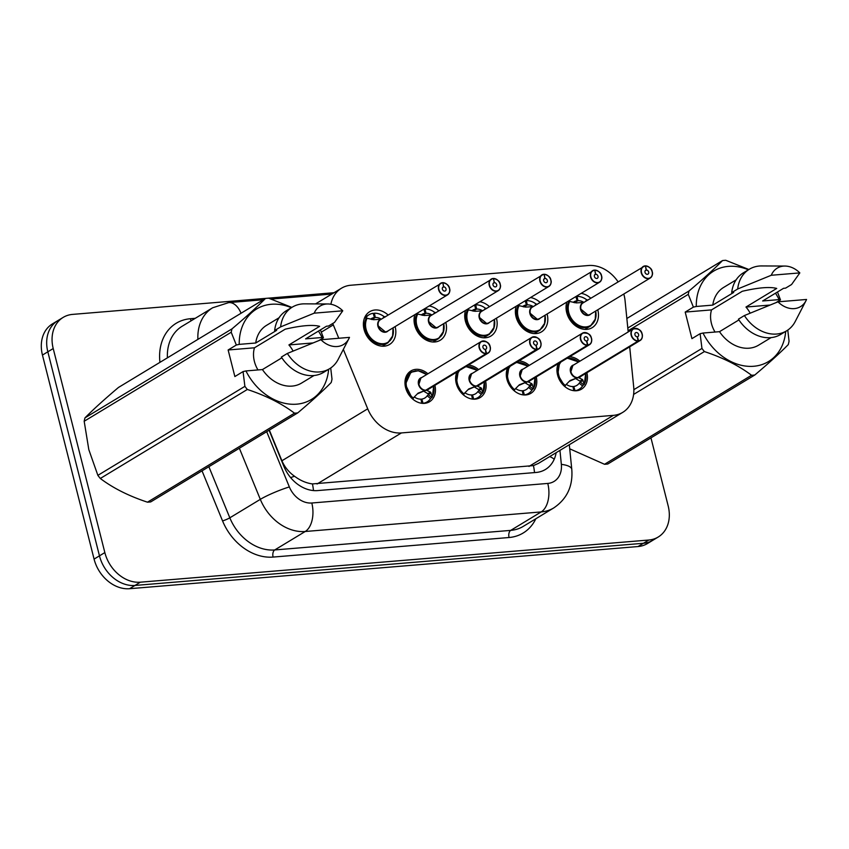 <?xml version="1.0" encoding="UTF-8"?>
<svg xmlns="http://www.w3.org/2000/svg" width="849" height="849" viewBox="0 0 849 849"><rect width="100%" height="100%" fill="white"/><g stroke="black" fill="none" stroke-linecap="round" stroke-linejoin="round"><path stroke-width="1.27" d="M434.9 385.35A17.999 14.104 -121.2 0 1 429.541 401.747A17.999 14.104 -121.2 0 1 405.578 387.558A17.999 14.104 -121.2 0 1 410.895 370.949A17.999 14.104 -121.2 0 1 427.907 373.793M485.564 381.148A17.999 14.104 -121.2 0 1 480.194 397.544A17.999 14.104 -121.2 0 1 456.242 383.355A17.999 14.104 -121.2 0 1 456.974 371.979M536.228 376.945A17.999 14.104 -121.2 0 1 530.858 393.342A17.999 14.104 -121.2 0 1 506.906 379.153A17.999 14.104 -121.2 0 1 507.638 367.787M586.882 372.743A17.999 14.104 -121.2 0 1 581.523 389.139A17.999 14.104 -121.2 0 1 557.57 374.961A17.999 14.104 -121.2 0 1 558.302 363.584M395.125 326.589A19.156 15.006 -121.2 0 1 395.178 326.791A19.156 15.006 -121.2 0 1 389.532 344.471A19.156 15.006 -121.2 0 1 364.041 329.38A19.156 15.006 -121.2 0 1 369.686 311.7A19.156 15.006 -121.2 0 1 388.131 315.032M445.778 322.387A19.156 15.006 -121.2 0 1 445.842 322.599A19.156 15.006 -121.2 0 1 440.185 340.269A19.156 15.006 -121.2 0 1 414.705 325.178A19.156 15.006 -121.2 0 1 414.874 314.629M496.442 318.184A19.156 15.006 -121.2 0 1 496.495 318.396A19.156 15.006 -121.2 0 1 490.849 336.066A19.156 15.006 -121.2 0 1 465.369 320.975A19.156 15.006 -121.2 0 1 465.539 310.426M547.106 313.981A19.156 15.006 -121.2 0 1 547.159 314.194A19.156 15.006 -121.2 0 1 541.513 331.863A19.156 15.006 -121.2 0 1 516.033 316.773A19.156 15.006 -121.2 0 1 516.203 306.224M597.77 309.779A19.156 15.006 -121.2 0 1 597.823 309.991A19.156 15.006 -121.2 0 1 592.178 327.661A19.156 15.006 -121.2 0 1 566.697 312.57A19.156 15.006 -121.2 0 1 566.867 302.021M628.196 331.948L625.076 300.695A33.758 26.457 58.8 0 0 624.089 295.123A33.758 26.457 58.8 0 0 623.792 294.03M269.345 430.093L281.91 460.774C284.67 467.077 288.872 472.235 294.518 476.236C300.355 480.576 306.319 483.134 312.432 483.919L533.427 465.602L538.425 463.405L622.752 412.359A33.758 26.457 58.8 0 0 633.683 386.773L629.693 346.827M618.03 281.741A33.758 26.457 58.8 0 0 588.59 265.514L350.849 285.232A33.758 26.457 58.8 0 0 341.436 288.236A33.758 26.457 58.8 0 0 330.887 304.25M343.346 349.385L367.713 408.825A33.758 26.457 58.8 0 0 401.397 432.937L613.339 415.363A33.758 26.457 58.8 0 0 622.752 412.359M332.755 323.48A33.758 26.457 58.8 0 0 333.307 324.88L338.783 338.252M518.983 360.921A17.999 14.104 -121.2 0 1 529.235 365.399M468.319 365.112A17.999 14.104 -121.2 0 1 478.571 369.602M569.637 356.718A17.999 14.104 -121.2 0 1 579.899 361.196M530.529 297.553A19.156 15.006 -121.2 0 1 540.113 302.435M479.865 301.756A19.156 15.006 -121.2 0 1 489.449 306.638M429.201 305.948A19.156 15.006 -121.2 0 1 438.795 310.84M581.194 293.351A19.156 15.006 -121.2 0 1 590.777 298.232M650.96 437.872L668.163 505.866A33.758 26.457 -121.2 0 1 658.208 537.024A33.758 26.457 -121.2 0 1 648.795 540.028L140.34 582.191A33.758 26.457 -121.2 0 1 104.841 552.582L53.211 348.546L47.831 351.804A33.758 26.457 -121.2 0 1 57.785 320.657A33.758 26.457 -121.2 0 0 47.831 351.804L99.46 555.84L47.831 351.804L42.45 355.062A33.758 26.457 -121.2 0 1 52.405 323.915L63.166 317.399A33.758 26.457 -121.2 0 1 72.579 314.395L334.039 292.714M140.34 582.191L134.959 585.449A33.758 26.457 -121.2 0 1 99.46 555.84A33.758 26.457 -121.2 0 0 134.959 585.449L643.415 543.286L134.959 585.449L129.579 588.707A33.758 26.457 -121.2 0 1 94.08 559.098L42.45 355.062M658.208 537.024L652.828 540.282A33.758 26.457 -121.2 0 1 643.415 543.286A33.758 26.457 -121.2 0 0 652.828 540.282L647.447 543.54A33.758 26.457 -121.2 0 1 638.034 546.544L129.579 588.707M53.211 348.546A33.758 26.457 -121.2 0 1 63.166 317.399M269.091 430.252L283.937 466.483A33.758 26.457 58.8 0 0 317.622 490.584L536.037 472.469A33.758 26.457 58.8 0 0 545.451 469.465A33.758 26.457 58.8 0 0 556.137 452.676M652.202 271.807A6.75 5.296 -121.2 0 1 650.207 278.037A6.75 5.296 -121.2 0 1 641.228 272.72A6.75 5.296 -121.2 0 1 643.213 266.49A6.75 5.296 -121.2 0 1 644.858 265.917L645.038 266.055A6.527 5.115 58.8 0 0 641.526 272.635A6.527 5.115 58.8 0 0 648.392 278.355A6.527 5.115 58.8 0 0 652.138 271.754A6.527 5.115 58.8 0 0 645.505 266.013L646.376 270.056L645.155 270.799M590.84 313.981A6.951 5.455 -121.2 0 1 581.586 311.785A6.951 5.455 -121.2 0 1 583.719 302.467L576.259 302.891L569.032 301.31A16.874 13.223 58.8 0 0 567.939 312.782A16.874 13.223 58.8 0 0 585.693 327.587A16.874 13.223 58.8 0 0 590.405 326.08A16.874 13.223 58.8 0 0 590.925 325.751M585.683 301.321L586.606 299.729A16.874 13.223 -121.2 0 0 577.033 296.397L575.993 297.023M586.606 299.729L588.049 300.047M574.041 302.562L577.076 300.726A12.374 9.7 58.8 0 0 574.051 301.777A12.374 9.7 58.8 0 0 573.266 302.329M645.505 266.013L645.378 265.864C649.581 266.819 651.873 268.793 652.234 271.765C653.03 273.803 652.361 275.893 650.207 278.037L589.938 314.523A6.75 5.285 -121.2 0 1 588.06 315.128A6.75 5.285 -121.2 0 1 580.96 309.206A6.75 5.296 58.8 0 0 588.06 315.128A6.75 5.296 58.8 0 0 589.938 314.523L588.06 315.128L580.96 309.206A6.75 5.296 58.8 0 1 582.945 302.976L644.89 265.907M645.378 265.864L646.216 270.078L645.24 270.661M646.376 270.056A2.25 1.762 -121.2 0 1 647.999 274.121A2.25 1.762 -121.2 0 1 645.664 270.269A2.25 1.762 -121.2 0 1 646.216 270.078M577.076 300.726L575.866 296.577M577.033 296.397L577.946 300.652L574.55 302.711M569.042 301.321C562.76 311.275 574.221 329.253 585.693 327.587L590.405 326.08L595.51 318.799M583.921 302.382A12.374 9.7 58.8 0 0 577.946 300.652M569.032 301.31L568.31 301.246A16.874 13.223 -121.2 0 1 568.427 301.077M559.565 362.81L557.74 374.579L564.617 386.051L570.05 380.554L577.713 377.625L569.509 381.212M642.141 334.273A6.75 5.296 -121.2 0 1 640.146 340.502A6.75 5.296 -121.2 0 1 638.501 341.075L578.233 377.55L582.51 379.514L584.218 384.427A16.874 13.223 58.8 0 0 584.25 384.406M638.501 341.075L638.565 340.789A6.527 5.115 58.8 0 0 642.077 334.209A6.527 5.115 58.8 0 0 635.211 328.489A6.527 5.115 58.8 0 0 631.465 335.09A6.527 5.115 58.8 0 0 638.098 340.831L638.024 341.118A6.75 5.296 -121.2 0 1 631.168 335.175A6.75 5.296 -121.2 0 1 633.152 328.945L572.895 365.431A6.75 5.285 -121.1 0 0 570.899 371.66L572.895 365.431A6.75 5.296 58.8 0 0 570.899 371.66A6.75 5.296 58.8 0 0 577.755 377.603L577.713 377.625M559.565 362.82A16.874 13.223 58.8 0 0 557.889 375.247A16.874 13.223 58.8 0 0 564.617 386.062L564.394 386.189M583.072 380.341L580.27 382.039L583.634 384.799L582.563 385.945A16.874 13.223 -121.2 0 1 579.145 389.267A16.874 13.223 -121.2 0 1 575.038 390.699L574.911 390.773M573.011 386.953L573.797 386.475A12.374 9.7 58.8 0 0 576.821 385.414A12.374 9.7 58.8 0 0 579.188 383.186L580.27 382.039M638.024 341.118L577.755 377.603M638.098 340.831L637.228 336.777A2.25 1.762 -121.2 0 1 635.604 332.723A2.25 1.762 -121.2 0 1 637.939 336.575A2.25 1.762 -121.2 0 1 637.387 336.766L637.249 336.851M573.797 386.475L575.038 390.699M573.818 390.689L572.926 386.539A12.374 9.7 58.8 0 1 566.241 384.342M578.19 377.593L576.153 378.569M580.854 381.679L576.1 378.856M578.18 377.349L578.233 377.55A6.75 5.296 58.8 0 0 579.878 376.988L640.146 340.502C643.404 337.891 642.205 333.806 642.173 334.23C641.494 330.123 638.49 328.361 633.152 328.945A6.75 5.296 -121.2 0 1 642.12 334.209M637.387 336.766L638.565 340.789M585.619 373.507A16.449 12.894 -121.1 0 1 584.367 383.897L583.634 384.799M601.538 276.01A6.75 5.296 -121.2 0 1 599.543 282.239A6.75 5.296 -121.2 0 1 590.564 276.923A6.75 5.296 -121.2 0 1 592.549 270.693A6.75 5.296 -121.2 0 1 594.194 270.109L594.374 270.258A6.527 5.115 58.8 0 0 590.862 276.827A6.527 5.115 58.8 0 0 597.728 282.558A6.527 5.115 58.8 0 0 601.474 275.957A6.527 5.115 58.8 0 0 594.841 270.215L595.711 274.259L594.491 275.002M540.176 318.184A6.951 5.455 -121.2 0 1 530.922 315.987A6.951 5.455 -121.2 0 1 533.055 306.669L525.595 307.094L518.378 305.523A16.874 13.223 58.8 0 0 517.285 316.985A16.874 13.223 58.8 0 0 535.029 331.789A16.874 13.223 58.8 0 0 539.741 330.282A16.874 13.223 58.8 0 0 540.261 329.943M535.019 305.523L535.942 303.931A16.874 13.223 -121.2 0 0 526.369 300.599L525.329 301.225M535.942 303.931L537.385 304.25M523.377 306.765L526.412 304.929A12.374 9.7 58.8 0 0 523.398 305.98A12.374 9.7 58.8 0 0 522.602 306.531M594.841 270.215L594.714 270.067C598.927 271.022 601.209 272.996 601.57 275.967C602.365 278.005 601.697 280.096 599.543 282.239L539.274 318.725A6.75 5.285 -121.2 0 1 537.396 319.33A6.75 5.285 -121.2 0 1 530.296 313.408A6.75 5.296 58.8 0 0 537.396 319.33A6.75 5.296 58.8 0 0 539.274 318.725L537.396 319.33L530.296 313.398A6.75 5.296 58.8 0 1 532.281 307.179L594.226 270.099M594.714 270.067L595.552 274.28L594.576 274.864M595.711 274.259A2.25 1.762 -121.2 0 1 597.335 278.313A2.25 1.762 -121.2 0 1 595 274.471A2.25 1.762 -121.2 0 1 595.552 274.28M526.412 304.929L525.202 300.779M526.369 300.599L527.282 304.855L523.886 306.913M517.773 305.873L518.378 305.523C512.106 315.478 523.557 333.455 535.029 331.789L539.741 330.272L544.846 323.002M533.257 306.585A12.374 9.7 58.8 0 0 527.282 304.855M550.874 280.212A6.75 5.296 -121.2 0 1 548.879 286.442A6.75 5.296 -121.2 0 1 539.9 281.125A6.75 5.296 -121.2 0 1 541.885 274.885A6.75 5.296 -121.2 0 1 543.53 274.312L543.721 274.45A6.527 5.115 58.8 0 0 540.197 281.03A6.527 5.115 58.8 0 0 547.064 286.76A6.527 5.115 58.8 0 0 550.81 280.149A6.527 5.115 58.8 0 0 544.177 274.418L545.047 278.461L543.827 279.204M489.512 322.387A6.951 5.455 -121.2 0 1 480.269 320.19A6.951 5.455 -121.2 0 1 482.402 310.872L474.931 311.296L467.714 309.726A16.874 13.223 58.8 0 0 466.621 321.187A16.874 13.223 58.8 0 0 484.365 335.981A16.874 13.223 58.8 0 0 489.077 334.485A16.874 13.223 58.8 0 0 489.597 334.145M484.354 309.726L485.278 308.134A16.874 13.223 -121.2 0 0 475.705 304.791L474.665 305.428M485.278 308.134L486.732 308.452M472.713 310.967L475.748 309.132A12.374 9.7 58.8 0 0 472.734 310.182A12.374 9.7 58.8 0 0 471.938 310.734M544.177 274.418L544.05 274.259C548.263 275.225 550.545 277.198 550.905 280.17C551.712 282.208 551.033 284.298 548.879 286.442L488.61 322.928A6.75 5.285 -121.2 0 1 486.732 323.522A6.75 5.285 -121.2 0 1 479.632 317.6A6.75 5.296 58.8 0 0 486.732 323.522A6.75 5.296 58.8 0 0 488.61 322.928L486.732 323.522L479.632 317.6A6.75 5.296 58.8 0 1 481.627 311.371L543.562 274.301M544.05 274.259L544.888 278.472L543.912 279.066M545.047 278.461A2.25 1.762 -121.2 0 1 546.671 282.515A2.25 1.762 -121.2 0 1 544.336 278.663A2.25 1.762 -121.2 0 1 544.888 278.472M475.748 309.132L474.538 304.982M475.705 304.791L476.629 309.057L473.222 311.116M467.109 310.076L467.714 309.726C461.442 319.68 472.893 337.658 484.365 335.981L489.077 334.474L494.182 327.205M482.603 310.787A12.374 9.7 58.8 0 0 476.629 309.057M500.21 284.415A6.75 5.296 -121.2 0 1 498.214 290.645A6.75 5.296 -121.2 0 1 489.236 285.317A6.75 5.296 -121.2 0 1 491.231 279.088A6.75 5.296 -121.2 0 1 492.876 278.514L493.057 278.652A6.527 5.115 58.8 0 0 489.533 285.232A6.527 5.115 58.8 0 0 496.4 290.963A6.527 5.115 58.8 0 0 500.146 284.351A6.527 5.115 58.8 0 0 493.513 278.621L494.383 282.664L493.163 283.396M438.848 326.578A6.951 5.455 -121.2 0 1 429.605 324.392A6.951 5.455 -121.2 0 1 431.738 315.075L424.277 315.499L417.039 313.918A16.874 13.223 58.8 0 0 415.957 325.39A16.874 13.223 58.8 0 0 433.712 340.184A16.874 13.223 58.8 0 0 438.413 338.687A16.874 13.223 58.8 0 0 438.933 338.348M433.69 313.918L434.624 312.336A16.874 13.223 -121.2 0 0 425.041 308.994L424.001 309.63M434.624 312.336L436.068 312.655M422.049 315.159L425.084 313.334A12.374 9.7 58.8 0 0 422.07 314.385A12.374 9.7 58.8 0 0 421.274 314.937M493.428 278.472A6.75 5.296 -121.2 0 1 500.199 284.351C501.048 286.41 500.369 288.501 498.214 290.645L437.957 327.13A6.75 5.285 -121.2 0 1 436.068 327.725A6.75 5.285 -121.2 0 1 428.968 321.803A6.75 5.296 58.8 0 0 436.068 327.725A6.75 5.296 58.8 0 0 437.957 327.13L436.068 327.725L428.968 321.803A6.75 5.296 58.8 0 1 430.963 315.573L492.908 278.504M493.513 278.621L494.224 282.675L493.258 283.269M494.383 282.664A2.25 1.762 -121.2 0 1 496.007 286.718A2.25 1.762 -121.2 0 1 493.672 282.866A2.25 1.762 -121.2 0 1 494.224 282.675M425.084 313.334L423.874 309.185M425.041 308.994L425.965 313.26L422.558 315.319M493.386 278.461L493.354 278.472C497.599 279.427 499.881 281.39 500.241 284.373M417.05 313.928C410.778 323.883 422.229 341.86 433.712 340.184L438.413 338.677L443.518 331.407M431.939 314.99A12.374 9.7 58.8 0 0 425.965 313.26M417.039 313.918L416.328 313.854A16.874 13.223 -121.2 0 1 416.435 313.684M449.546 288.618A6.75 5.296 -121.2 0 1 447.561 294.847A6.75 5.296 -121.2 0 1 438.572 289.52A6.75 5.296 -121.2 0 1 440.567 283.29A6.75 5.296 -121.2 0 1 442.212 282.717L442.393 282.855A6.527 5.115 58.8 0 0 438.88 289.435A6.527 5.115 58.8 0 0 445.736 295.155A6.527 5.115 58.8 0 0 449.482 288.554A6.527 5.115 58.8 0 0 442.849 282.823L443.719 286.866L442.509 287.599M388.195 330.781A6.951 5.455 -121.2 0 1 378.941 328.584A6.951 5.455 -121.2 0 1 381.074 319.277L373.613 319.702L366.397 318.131A16.874 13.223 58.8 0 0 365.293 329.582A16.874 13.223 58.8 0 0 383.048 344.386A16.874 13.223 58.8 0 0 387.749 342.89A16.874 13.223 58.8 0 0 388.269 342.55M383.026 318.12L383.96 316.539A16.874 13.223 -121.2 0 0 374.388 313.196L373.337 313.833M383.96 316.539L385.404 316.857M371.395 319.362L374.42 317.526A12.374 9.7 58.8 0 0 371.406 318.587A12.374 9.7 58.8 0 0 370.61 319.139M442.244 282.706L380.299 319.776A6.75 5.296 58.8 0 0 378.304 326.005A6.75 5.296 58.8 0 0 385.404 331.927A6.75 5.296 58.8 0 0 387.293 331.333L385.404 331.927L378.314 326.005M442.849 282.823L443.56 286.877L442.594 287.471M443.719 286.866A2.25 1.762 -121.2 0 1 445.343 290.92A2.25 1.762 -121.2 0 1 443.019 287.068A2.25 1.762 -121.2 0 1 443.56 286.877M374.42 317.526L373.189 313.292A16.874 13.223 -121.2 0 0 369.071 314.735L364.805 317.324M374.388 313.196L375.3 317.462L371.894 319.521M442.722 282.664L442.69 282.675C446.935 283.63 449.217 285.593 449.588 288.575C450.384 290.613 449.705 292.703 447.561 294.847L387.293 331.333A6.75 5.285 -121.2 0 1 385.404 331.927A6.75 5.285 -121.2 0 1 378.304 326.005M365.781 318.481L366.397 318.131C360.114 328.085 371.575 346.052 383.048 344.386L387.76 342.879L392.864 335.61M381.275 319.182A12.374 9.7 58.8 0 0 375.3 317.462M366.015 318.343L365.664 318.057A16.874 13.223 -121.2 0 1 369.071 314.735M513.73 390.391L507.076 378.781L508.901 367.012A16.874 13.223 58.8 0 0 507.224 379.439A16.874 13.223 58.8 0 0 513.953 390.264L519.386 384.756L527.049 381.827L518.845 385.414M527.516 381.551L531.845 383.716L533.554 388.63A16.874 13.223 58.8 0 0 533.586 388.609M591.477 338.475A6.75 5.296 -121.2 0 1 589.482 344.705A6.75 5.296 -121.2 0 1 587.837 345.278L587.901 344.991A6.527 5.115 58.8 0 0 591.413 338.411A6.527 5.115 58.8 0 0 584.547 332.691A6.527 5.115 58.8 0 0 580.801 339.292A6.527 5.115 58.8 0 0 587.434 345.034L586.563 340.98A2.25 1.762 -121.2 0 1 584.94 336.926A2.25 1.762 -121.2 0 1 587.275 340.778A2.25 1.762 -121.2 0 1 586.723 340.969L586.585 341.054M532.408 384.544L529.606 386.242L532.97 389.001L531.899 390.147A16.874 13.223 -121.2 0 1 528.481 393.469A16.874 13.223 -121.2 0 1 524.374 394.902L524.247 394.976M522.347 391.156L523.143 390.667A12.374 9.7 58.8 0 0 526.157 389.617A12.374 9.7 58.8 0 0 528.524 387.388L529.606 386.242M522.231 369.633A6.75 5.296 58.8 0 0 520.235 375.863A6.75 5.296 58.8 0 0 527.102 381.795L587.359 345.32A6.75 5.296 -121.2 0 1 580.504 339.377A6.75 5.296 -121.2 0 1 582.499 333.148A6.75 5.296 -121.2 0 1 591.466 338.411C590.83 334.326 587.826 332.564 582.499 333.148L522.231 369.633L520.235 375.863A6.75 5.285 -121.1 0 1 522.231 369.633M523.143 390.667L524.374 394.902M523.154 394.891L522.262 390.742A12.374 9.7 58.8 0 1 515.576 388.545M527.526 381.795L525.489 382.772M527.569 381.753L527.579 381.763A6.75 5.296 58.8 0 0 529.224 381.19L589.482 344.705C592.74 342.094 591.541 338.008 591.509 338.433M587.837 345.278L527.579 381.763M586.723 340.969L587.901 344.991M533.692 388.481L534.987 377.688A16.449 12.894 -121.1 0 1 533.703 388.099L532.97 389.001M530.19 385.881L525.435 383.048M463.076 394.594L456.422 382.984L458.248 371.215A16.874 13.223 58.8 0 0 456.56 383.642A16.874 13.223 58.8 0 0 463.289 394.467L468.722 388.959L476.385 386.03L468.181 389.606M540.813 342.667A6.75 5.296 -121.2 0 1 538.828 348.897A6.75 5.296 -121.2 0 1 537.184 349.48L476.862 385.987L481.192 387.919L482.901 392.832A16.874 13.223 58.8 0 0 482.922 392.811L481.234 394.35A16.874 13.223 -121.2 0 1 477.828 397.672A16.874 13.223 -121.2 0 1 473.71 399.104L473.593 399.179M469.582 380.065L471.566 373.836A6.75 5.296 58.8 0 0 469.571 380.065A6.75 5.296 58.8 0 0 476.438 385.998L476.385 386.03M537.184 349.48L537.237 349.194A6.527 5.115 58.8 0 0 540.749 342.614A6.527 5.115 58.8 0 0 533.883 336.894A6.527 5.115 58.8 0 0 530.147 343.495A6.527 5.115 58.8 0 0 536.77 349.226L535.91 345.182A2.25 1.762 -121.2 0 1 534.286 341.128A2.25 1.762 -121.2 0 1 536.61 344.981A2.25 1.762 -121.2 0 1 536.069 345.172L535.921 345.256M481.754 388.746L478.942 390.444L482.306 393.193M471.683 395.347L472.479 394.87A12.374 9.7 58.8 0 0 475.493 393.819A12.374 9.7 58.8 0 0 477.86 391.591L478.942 390.444M536.77 349.226L476.438 385.998M472.479 394.87L473.71 399.104M472.49 399.094L471.598 394.944A12.374 9.7 58.8 0 1 464.912 392.747M476.862 385.987L474.824 386.974M476.851 385.754L476.915 385.955A6.75 5.296 58.8 0 0 478.56 385.382L538.828 348.897C542.076 346.286 540.877 342.211 540.845 342.635C540.176 338.518 537.162 336.766 531.835 337.35A6.75 5.296 -121.2 0 1 540.802 342.614M536.069 345.172L537.237 349.194M484.291 381.912A16.449 12.894 -121.1 0 1 483.039 392.302L482.901 392.832M479.526 390.073L474.782 387.25M411.309 372.021A16.874 13.223 58.8 0 0 410.874 372.265A16.874 13.223 58.8 0 0 405.896 387.844A16.874 13.223 58.8 0 0 412.625 398.669L418.058 393.151L425.72 390.232L417.528 393.809M490.149 346.87A6.75 5.296 -121.2 0 1 488.164 353.099A6.75 5.296 -121.2 0 1 486.519 353.683L426.198 390.19L430.528 392.121L432.237 397.024A16.874 13.223 58.8 0 0 432.258 397.014L430.57 398.552A16.874 13.223 -121.2 0 1 427.164 401.874A16.874 13.223 -121.2 0 1 423.046 403.307L422.929 403.381M486.519 353.683L486.573 353.396A6.527 5.115 58.8 0 0 490.085 346.817A6.527 5.115 58.8 0 0 483.23 341.096A6.527 5.115 58.8 0 0 479.483 347.697A6.527 5.115 58.8 0 0 486.116 353.428L486.042 353.715A6.75 5.296 -121.2 0 1 479.176 347.782A6.75 5.296 -121.2 0 1 481.171 341.553L420.902 378.038A6.75 5.285 -121.1 0 0 418.907 384.268L420.902 378.038A6.75 5.296 58.8 0 0 418.907 384.268A6.75 5.296 58.8 0 0 425.774 390.2L425.72 390.232M412.412 398.797L405.366 384.448L410.884 372.265L407.276 374.451M431.09 392.949L428.278 394.647L431.642 397.396M421.019 399.55L421.815 399.072A12.374 9.7 58.8 0 0 424.829 398.022A12.374 9.7 58.8 0 0 427.196 395.793L428.278 394.647M486.042 353.715L425.774 390.2M486.116 353.428L485.246 349.385A2.25 1.762 -121.2 0 1 483.622 345.331A2.25 1.762 -121.2 0 1 485.946 349.183A2.25 1.762 -121.2 0 1 485.405 349.374L485.257 349.459M421.815 399.072L423.046 403.307M421.826 403.296L420.934 399.147A12.374 9.7 58.8 0 1 414.248 396.95M426.198 390.19L424.16 391.177M428.872 394.286L424.118 391.453M426.187 389.946L426.251 390.158A6.75 5.296 58.8 0 0 427.896 389.585L488.164 353.099C491.412 350.488 490.213 346.403 490.191 346.838C489.512 342.72 486.509 340.958 481.171 341.553A6.75 5.296 -121.2 0 1 490.138 346.817M485.405 349.374L486.573 353.396M415.586 370.769L410.884 372.265L418.313 370.758L426.686 374.536M433.627 386.115A16.449 12.894 -121.1 0 1 432.374 396.494L432.237 397.024M715.038 332.044A25.438 19.93 -121.2 0 1 711.441 323.469A25.438 19.93 -121.2 0 1 711.526 309.896L685.196 312.082L693.4 307.115L688.263 294.348A60.757 47.618 -121.2 0 1 689.059 290.952C703.068 279.119 714.221 268.984 722.531 260.569A60.757 47.618 -121.2 0 1 725.768 260.293L748.882 269.504M693.4 307.115L696.286 306.478A52.882 41.442 -121.2 0 1 748.404 269.802M775.498 293.202A52.882 41.442 -121.2 0 1 779.149 299.601L780.496 299.899L777.472 292.003M696.286 306.478L712.778 305.109L733.706 292.438L731.711 292.608L737.685 288.989L771.274 275.267A22.509 17.638 -121.2 0 1 784.932 266.055A22.509 17.638 -121.2 0 1 799.832 272.9L791.565 284.521L785.58 288.14L783.585 288.299L762.657 300.971L779.149 299.601M712.778 305.109A33.758 26.457 -121.2 0 1 723.603 287.45L736.125 279.862M731.711 292.608A36.008 28.219 -121.2 0 1 743.363 272.847L749.338 269.229A36.008 28.219 -121.2 0 1 761.617 265.939L784.932 266.055M737.685 288.989A36.008 28.219 -121.2 0 1 749.338 269.229M799.832 272.9L771.274 275.267M769.947 305.056L745.974 307.041L776.718 288.427C769.778 286.622 758.295 287.578 742.27 291.281L711.526 309.896M787.776 330.091L789.061 341.224A60.757 47.618 -121.2 0 1 788.265 344.609C780.051 352.951 768.897 363.075 754.793 375.003L607.767 464.01A60.757 47.618 -121.2 0 1 604.53 464.286L751.556 375.269C738.8 365.654 723.083 357.747 704.394 351.571L633.609 394.424M569.721 448.813L604.53 464.286M722.531 260.569L626.859 318.492M627.814 328.032L689.059 290.952M688.263 294.348L628.08 330.781M633.863 389.67L701.953 348.44L700.117 333.689L703.004 333.041A52.882 41.442 -121.2 0 0 751.386 366.386A52.882 41.442 -121.2 0 0 785.696 331.407M704.394 351.571A60.757 47.618 -121.2 0 1 701.953 348.44M754.793 375.003A60.757 47.618 -121.2 0 1 751.556 375.269M738.917 319.924L719.506 331.672L703.004 333.041M771.083 337.615L758.56 345.193A33.758 26.457 -121.2 0 1 719.506 331.672M780.656 334.453A36.008 28.219 -121.2 0 1 738.428 319.171L744.403 315.552A36.008 28.219 -121.2 0 0 786.63 330.834L780.656 334.453M805.945 300.769A22.509 17.638 -121.2 0 1 777.992 301.83L806.55 299.464A22.509 17.638 -121.2 0 1 805.945 300.769L795.237 321.484A36.008 28.219 -121.2 0 1 786.63 330.834M777.992 301.83L744.403 315.552M745.974 307.041A25.438 19.93 -121.2 0 1 750.145 313.164M775.975 302.637L780.496 299.899M685.196 312.082L691.924 338.645L700.117 333.689M257.979 369.941A25.438 19.93 -121.2 0 1 254.382 361.366A25.438 19.93 -121.2 0 1 254.467 347.793L228.137 349.979L236.33 345.023L231.204 332.246A60.757 47.618 -121.2 0 1 232 328.86C246.008 317.017 257.162 306.882 265.472 298.466A60.757 47.618 -121.2 0 1 268.709 298.201L291.823 307.412M231.204 332.246L84.178 421.263L88.816 449.641L97.868 475.355L244.894 386.348L243.058 371.586L245.945 370.939A52.882 41.442 -121.2 0 0 294.316 404.294A52.882 41.442 -121.2 0 0 328.637 369.304M84.178 421.263A60.757 47.618 -121.2 0 1 84.974 417.867L232 328.86M265.472 298.466L118.446 387.473C104.438 399.317 93.284 409.451 84.974 417.867M236.33 345.023L239.227 344.376A52.882 41.442 -121.2 0 1 291.345 307.699M318.439 331.099A52.882 41.442 -121.2 0 1 322.089 337.499L323.437 337.796L320.413 329.9M239.227 344.376L255.719 343.007L276.647 330.335L274.651 330.505L280.626 326.886L314.215 313.164A22.509 17.638 -121.2 0 1 327.873 303.963A22.509 17.638 -121.2 0 1 342.763 310.798L334.506 322.418L328.521 326.037L326.525 326.207L305.598 338.868L322.089 337.499M255.719 343.007A33.758 26.457 -121.2 0 1 266.544 325.347L279.066 317.759M274.651 330.505A36.008 28.219 -121.2 0 1 286.304 310.755L292.279 307.136A36.008 28.219 -121.2 0 1 304.558 303.846L327.873 303.963M280.626 326.886A36.008 28.219 -121.2 0 1 292.279 307.136M342.763 310.798L314.215 313.164M312.888 342.954L288.915 344.938L319.659 326.334C312.719 324.53 301.225 325.475 285.211 329.189L254.467 347.793M330.717 367.999L332.001 379.121A60.757 47.618 -121.2 0 1 331.206 382.517C322.991 390.848 311.838 400.983 297.734 412.901L150.708 501.918A60.757 47.618 -121.2 0 1 147.471 502.183L294.497 413.176C281.741 403.551 266.013 395.655 247.335 389.468L100.309 478.475C113.066 488.101 128.793 496.007 147.471 502.183M100.309 478.475A60.757 47.618 -121.2 0 1 97.868 475.355M247.335 389.468A60.757 47.618 -121.2 0 1 244.894 386.348M297.734 412.901A60.757 47.618 -121.2 0 1 294.497 413.176M281.857 357.822L262.447 369.57L245.945 370.939M314.024 375.513L301.501 383.101A33.758 26.457 -121.2 0 1 262.447 369.57M323.596 372.361A36.008 28.219 -121.2 0 1 281.369 357.068L287.344 353.449A36.008 28.219 -121.2 0 0 329.571 368.731L323.596 372.361M348.886 338.677A22.509 17.638 -121.2 0 1 320.933 339.738L349.491 337.371A22.509 17.638 -121.2 0 1 348.886 338.677L338.178 359.382A36.008 28.219 -121.2 0 1 329.571 368.731M320.933 339.738L287.344 353.449M288.915 344.938A25.438 19.93 -121.2 0 1 293.085 351.072M318.906 340.534L323.437 337.796M228.137 349.979L234.865 376.553L243.058 371.586M534.509 472.596A33.758 19.538 -94.7 0 0 533.427 465.602M549.674 456.592A33.758 10.888 -5.7 0 1 554.185 459.33M313.483 490.573A33.758 19.538 -94.7 0 0 312.432 483.919M290.645 477.616A33.758 4.107 -22.3 0 1 294.518 476.236M528.991 466.419L613.339 415.363M317.059 483.994L401.397 432.937M281.91 460.774L367.713 408.825M321.315 332.139L333.307 324.88M638.034 546.544L648.795 540.028M94.08 559.098L104.841 552.582M159.941 362.353A50.632 39.68 -121.2 0 1 190.388 318.725L195.238 318.322M535.825 518.771A50.632 39.68 -121.2 0 1 509.06 537.513L273.091 557.071A50.632 39.68 -121.2 0 1 222.565 520.925L202.03 470.845M553.75 507.925A45.008 35.276 -121.2 0 1 541.195 511.926L510.705 530.381A45.008 35.276 58.8 0 0 523.26 526.38L553.75 507.925C567.047 498.925 573.054 486.074 571.78 469.37L569.308 444.706M197.891 339.377A45.008 35.276 -121.2 0 1 212.664 307.773L182.164 326.239A45.008 35.276 58.8 0 0 167.402 357.843M266.703 431.695L289.35 486.933A22.509 17.638 58.8 0 0 311.806 503.001L547.775 483.431A22.509 13.022 85.3 0 1 541.195 511.926L305.226 531.495A45.008 35.276 -121.2 0 1 260.314 499.35L229.824 517.816A45.008 35.276 58.8 0 0 274.736 549.95L510.705 530.381A5.625 3.258 -94.7 0 0 509.06 537.513M289.35 486.933A22.509 2.738 -22.3 0 0 260.314 499.35L239.365 448.24M208.865 466.706L229.824 517.816A5.625 0.69 157.7 0 1 222.565 520.925M311.806 503.001A22.509 13.022 85.3 0 1 305.226 531.495L274.736 549.95A5.625 3.258 -94.7 0 0 273.091 557.071M547.775 483.431A22.509 17.638 58.8 0 0 561.348 464.371L559.947 450.373M190.388 318.725A5.625 3.258 -94.7 0 0 191.205 320.763M561.348 464.371A22.509 7.259 -5.7 0 1 571.78 469.37M263.392 299.729L228.731 302.594A22.509 13.022 85.3 0 1 241.052 313.249M645.42 265.875A6.75 5.296 -121.2 0 1 652.181 271.754M595.68 311.052A16.449 12.894 -121.2 0 1 580.366 326.048A16.449 12.894 -121.2 0 1 569.806 301.299M576.949 377.911A6.951 5.455 -121.1 0 1 570.475 371.745A6.951 5.455 -121.1 0 1 573.797 364.89M580.758 376.447A6.951 5.455 -121.1 0 1 578.636 377.773M565.254 385.478A16.449 12.894 -121.1 0 1 560.966 361.971M566.707 358.49A16.449 12.894 -121.1 0 1 578.636 361.961L567.259 358.161M565.784 384.862L564.808 386.55M582.51 379.514L580.345 380.83M582.563 385.945L579.188 383.186M594.756 270.078A6.75 5.296 -121.2 0 1 601.516 275.946M545.016 315.255A16.449 12.894 -121.2 0 1 529.702 330.25A16.449 12.894 -121.2 0 1 519.153 305.502M544.092 274.269A6.75 5.296 -121.2 0 1 550.852 280.149M494.351 319.457A16.449 12.894 -121.2 0 1 479.048 334.453A16.449 12.894 -121.2 0 1 468.489 309.705M432.948 341.998L438.413 338.687L443.189 332.797L443.719 323.628A16.449 12.894 -121.2 0 1 428.384 338.655A16.449 12.894 -121.2 0 1 417.825 313.907M442.764 282.675A6.75 5.296 -121.2 0 1 449.535 288.554M393.023 327.852A16.449 12.894 -121.2 0 1 377.72 342.858A16.449 12.894 -121.2 0 1 367.161 318.11M526.284 382.114A6.951 5.455 -121.1 0 1 519.821 375.937A6.951 5.455 -121.1 0 1 523.133 369.092M530.105 380.649A6.951 5.455 -121.1 0 1 527.972 381.976M514.59 389.68A16.449 12.894 -121.1 0 1 510.302 366.163M516.054 362.693A16.449 12.894 -121.1 0 1 527.972 366.163M515.12 389.065L514.144 390.742M531.845 383.716L529.68 385.032M531.899 390.147L528.524 387.388M475.631 386.316A6.951 5.455 -121.1 0 1 469.157 380.14A6.951 5.455 -121.1 0 1 472.469 373.295M479.441 384.852A6.951 5.455 -121.1 0 1 477.308 386.178M536.695 349.512A6.75 5.296 -121.2 0 1 529.84 343.58A6.75 5.296 -121.2 0 1 531.835 337.35L471.566 373.836A6.75 5.285 -121.1 0 0 469.571 380.065M463.925 393.883A16.449 12.894 -121.1 0 1 459.638 370.366M465.39 366.895A16.449 12.894 -121.1 0 1 477.308 370.355M464.456 393.267L463.48 394.944M481.192 387.919L479.016 389.235M481.234 394.35L477.86 391.591M424.967 390.519A6.951 5.455 -121.1 0 1 418.493 384.342A6.951 5.455 -121.1 0 1 421.804 377.487M428.777 389.054A6.951 5.455 -121.1 0 1 426.644 390.381M413.261 398.085A16.449 12.894 -121.1 0 1 407.849 376.203A16.449 12.894 -121.1 0 1 426.644 374.558M413.803 397.47L412.816 399.147M430.528 392.121L428.352 393.437M430.57 398.552L427.196 395.793M315.563 303.9L341.436 288.236M228.731 302.594L212.664 307.773M331.832 294.051L271.266 299.071M595.711 311.031L595.181 320.2L590.405 326.08L584.929 329.391M585.651 373.486L584.356 384.279M579.145 389.267L576.747 390.72M545.047 315.234L544.517 324.403L539.741 330.282L534.265 333.593M494.383 319.436L493.853 328.605L489.077 334.485L483.612 337.796M387.749 342.89L382.283 346.201M387.76 342.879L392.525 337L393.066 327.831M516.595 362.353L528.004 366.142M528.481 393.469L526.083 394.923M465.931 366.556L477.34 370.334M484.333 381.891L483.028 392.684M477.828 397.672L475.419 399.126M433.669 386.093L432.374 396.886M427.164 401.874L424.755 403.328"/></g></svg>
